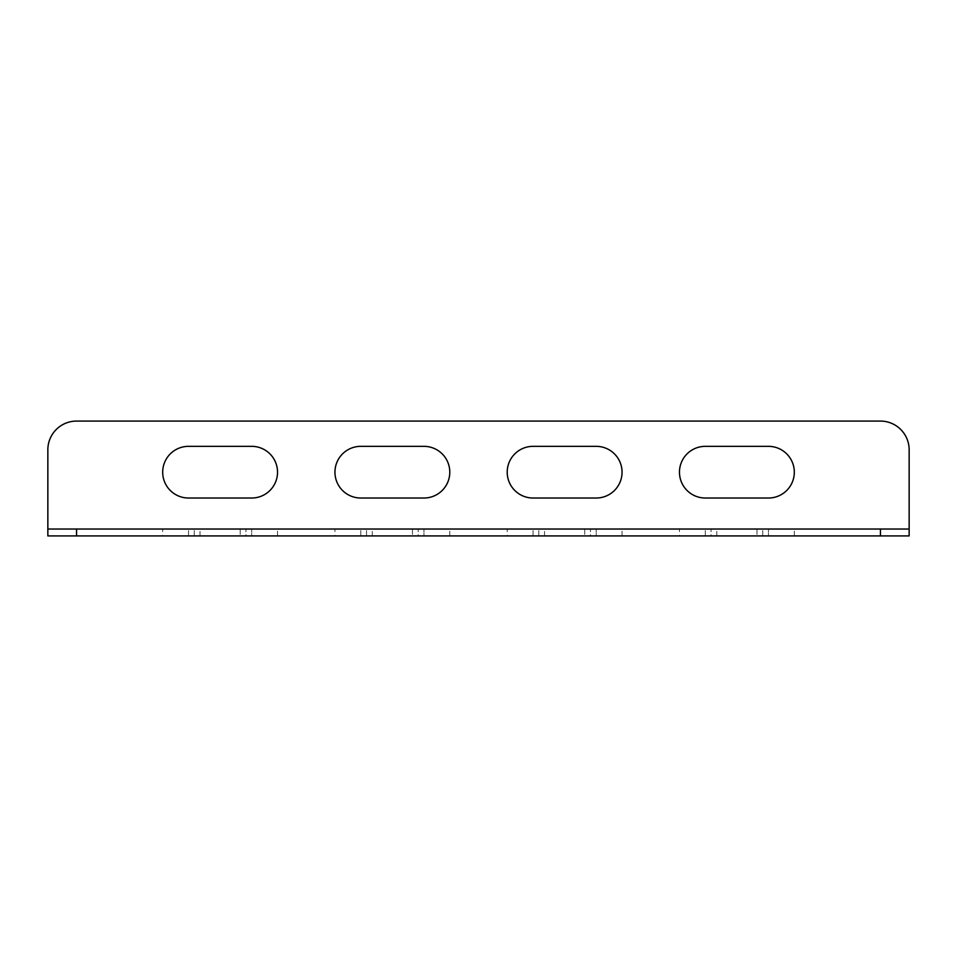 <?xml version="1.0" encoding="UTF-8"?>
<svg xmlns="http://www.w3.org/2000/svg" width="957" height="957" viewBox="0 0 957 957"><rect width="100%" height="100%" fill="white"/><g stroke="black" fill="none" stroke-linecap="round" stroke-linejoin="round"><path stroke-width="0.72" stroke-dasharray="4.79 3.59" d="M162.69 529.03L251.691 529.03L162.69 529.03L162.69 535.92L188.529 535.92L162.69 535.92M334.95 529.03L423.951 529.03L334.95 529.03L334.95 535.92L360.789 535.92L334.95 535.92M507.21 529.03L596.211 529.03L507.21 529.03L507.21 535.92L533.049 535.92L507.21 535.92M679.47 529.03L768.471 529.03L679.47 529.03L679.47 535.92L705.309 535.92L679.47 535.92M47.85 529.03L47.85 535.92L909.15 535.92L909.15 529.03L47.85 529.03M711.051 529.03L762.729 529.03L711.051 529.03L711.051 535.92L762.729 535.92L711.051 535.92L711.051 529.03M251.691 529.03L277.53 529.03L251.691 529.03L251.691 535.92L277.53 535.92L188.529 535.92L251.691 535.92L251.691 529.03M423.951 529.03L449.79 529.03L423.951 529.03L423.951 535.92L449.79 535.92L360.789 535.92L423.951 535.92L423.951 529.03M596.211 529.03L622.05 529.03L596.211 529.03L596.211 535.92L622.05 535.92L533.049 535.92L596.211 535.92L596.211 529.03M590.469 529.03L538.791 529.03L590.469 529.03L590.469 535.92L538.791 535.92L590.469 535.92L590.469 529.03M418.209 529.03L366.531 529.03L418.209 529.03L418.209 535.92L366.531 535.92L418.209 535.92L418.209 529.03M245.949 529.03L194.271 529.03L245.949 529.03L245.949 535.92L194.271 535.92L245.949 535.92L245.949 529.03M768.471 529.03L794.31 529.03L768.471 529.03L768.471 535.92L794.31 535.92L705.309 535.92L768.471 535.92L768.471 529.03M544.533 529.03L584.727 529.03L544.533 529.03L544.533 535.92L584.727 535.92L544.533 535.92L544.533 529.03M200.013 529.03L240.207 529.03L200.013 529.03L200.013 535.92L240.207 535.92L200.013 535.92L200.013 529.03M372.273 529.03L412.467 529.03L372.273 529.03L372.273 535.92L412.467 535.92L372.273 535.92L372.273 529.03M716.793 529.03L756.987 529.03L716.793 529.03L716.793 535.92L756.987 535.92L716.793 535.92L716.793 529.03M47.85 535.92L47.85 449.79A28.71 28.71 0 0 1 76.56 421.08L880.44 421.08A28.71 28.71 0 0 1 909.15 449.79L909.15 535.92M768.471 498.023A25.839 25.839 0 0 0 794.31 472.184A25.839 25.839 0 0 0 768.471 446.345L705.309 446.345A25.839 25.839 0 0 0 679.47 472.184A25.839 25.839 0 0 0 705.309 498.023L768.471 498.023M596.211 498.023A25.839 25.839 0 0 0 622.05 472.184A25.839 25.839 0 0 0 596.211 446.345L533.049 446.345A25.839 25.839 0 0 0 507.21 472.184A25.839 25.839 0 0 0 533.049 498.023L596.211 498.023M423.951 498.023A25.839 25.839 0 0 0 449.79 472.184A25.839 25.839 0 0 0 423.951 446.345L360.789 446.345A25.839 25.839 0 0 0 334.95 472.184A25.839 25.839 0 0 0 360.789 498.023L423.951 498.023M251.691 498.023A25.839 25.839 0 0 0 277.53 472.184A25.839 25.839 0 0 0 251.691 446.345L188.529 446.345A25.839 25.839 0 0 0 162.69 472.184A25.839 25.839 0 0 0 188.529 498.023L251.691 498.023M756.987 529.03L756.987 535.92L756.987 529.03M412.467 529.03L412.467 535.92L412.467 529.03M240.207 529.03L240.207 535.92L240.207 529.03M584.727 529.03L584.727 535.92L584.727 529.03M194.271 535.92L194.271 529.03L194.271 535.92M366.531 535.92L366.531 529.03L366.531 535.92M538.791 535.92L538.791 529.03L538.791 535.92M762.729 535.92L762.729 529.03L762.729 535.92M188.529 535.92L188.529 529.03L188.529 535.92M360.789 535.92L360.789 529.03L360.789 535.92M533.049 535.92L533.049 529.03L533.049 535.92M705.309 535.92L705.309 529.03L705.309 535.92M794.31 535.92L794.31 529.03M622.05 535.92L622.05 529.03M449.79 535.92L449.79 529.03M277.53 535.92L277.53 529.03"/><path stroke-width="1.44" d="M47.85 535.92L47.85 529.03L76.56 529.03L76.56 535.92L47.85 535.92M880.44 529.03L909.15 529.03L909.15 535.92L880.44 535.92L880.44 529.03L76.56 529.03M880.44 535.92L76.56 535.92M47.85 529.03L47.85 449.79A28.71 28.71 0 0 1 76.56 421.08L880.44 421.08A28.71 28.71 0 0 1 909.15 449.79L909.15 529.03M768.471 446.345L705.309 446.345A25.839 25.839 0 0 0 679.47 472.184A25.839 25.839 0 0 0 705.309 498.023L768.471 498.023A25.839 25.839 0 0 0 794.31 472.184A25.839 25.839 0 0 0 768.471 446.345M596.211 446.345L533.049 446.345A25.839 25.839 0 0 0 507.21 472.184A25.839 25.839 0 0 0 533.049 498.023L596.211 498.023A25.839 25.839 0 0 0 622.05 472.184A25.839 25.839 0 0 0 596.211 446.345M423.951 446.345L360.789 446.345A25.839 25.839 0 0 0 334.95 472.184A25.839 25.839 0 0 0 360.789 498.023L423.951 498.023A25.839 25.839 0 0 0 449.79 472.184A25.839 25.839 0 0 0 423.951 446.345M251.691 446.345L188.529 446.345A25.839 25.839 0 0 0 162.69 472.184A25.839 25.839 0 0 0 188.529 498.023L251.691 498.023A25.839 25.839 0 0 0 277.53 472.184A25.839 25.839 0 0 0 251.691 446.345"/></g></svg>
